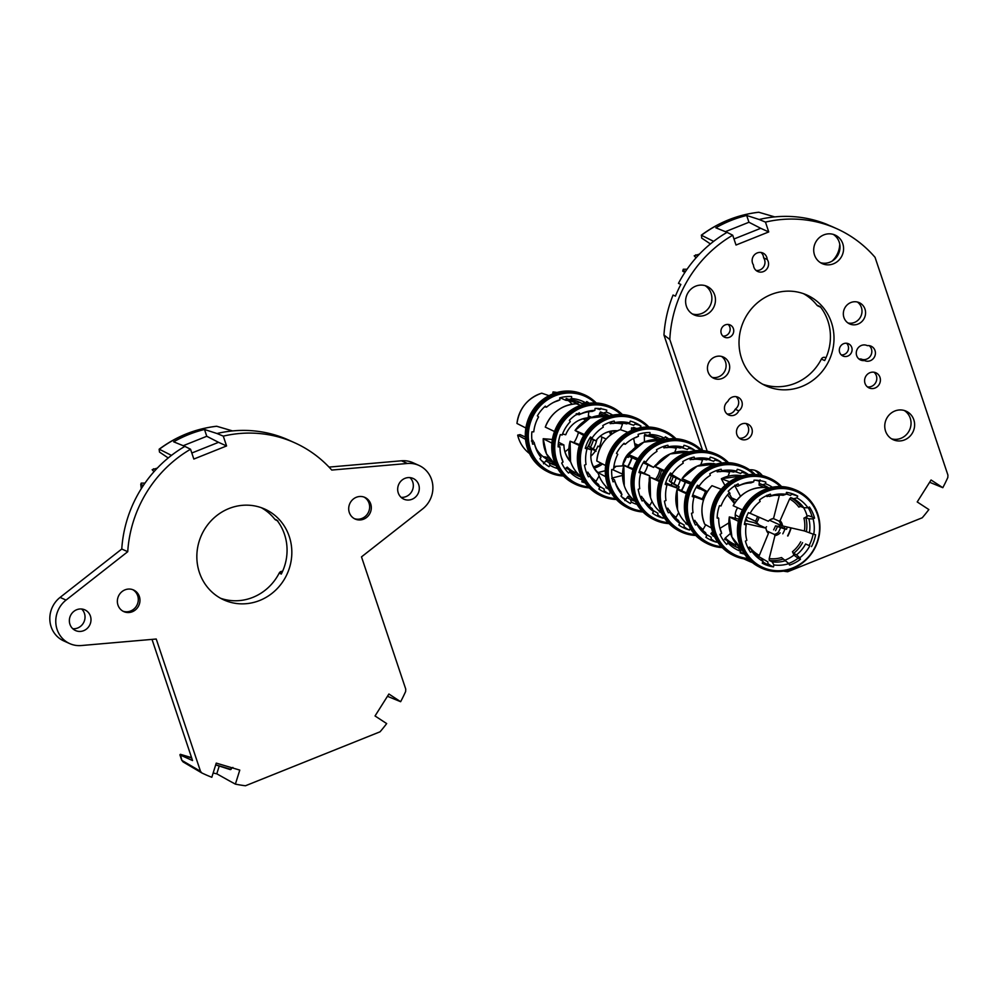 <?xml version="1.0" encoding="UTF-8"?>
<svg xmlns="http://www.w3.org/2000/svg" width="998" height="998" viewBox="0 0 998 998"><rect width="100%" height="100%" fill="white"/><g stroke="black" fill="none" stroke-linecap="round" stroke-linejoin="round"><path stroke-width="1.5" d="M401.071 497.328A11.352 10.704 114.2 0 0 406.036 496.592A11.352 10.704 114.2 0 0 409.941 477.618M404.988 478.341A11.352 10.704 114.2 0 0 397.691 488.646A11.352 10.704 114.2 0 0 403.828 499.162A11.352 10.704 114.2 0 0 411.987 499.287A11.352 10.704 114.2 0 0 419.285 488.97A11.352 10.704 114.2 0 0 413.147 478.466A11.352 10.704 114.2 0 0 404.988 478.341M72.767 628.715A11.352 10.704 114.2 0 0 77.719 627.991A11.352 10.704 114.2 0 0 81.636 609.005M76.671 609.741A11.352 10.704 114.2 0 0 69.373 620.045A11.352 10.704 114.2 0 0 75.524 630.549A11.352 10.704 114.2 0 0 83.682 630.674A11.352 10.704 114.2 0 0 90.98 620.369A11.352 10.704 114.2 0 0 84.842 609.853A11.352 10.704 114.2 0 0 76.671 609.741M132.684 589.643A11.864 11.19 -65.8 0 1 138.248 600.696A11.864 11.19 -65.8 0 1 130.663 610.988A11.864 11.19 -65.8 0 1 122.979 611.2M125 589.855A11.864 11.19 114.2 0 0 117.377 600.634A11.864 11.19 114.2 0 0 123.802 611.612A11.864 11.19 114.2 0 0 132.322 611.737A11.864 11.19 114.2 0 0 139.957 600.971A11.864 11.19 114.2 0 0 133.532 589.98A11.864 11.19 114.2 0 0 125 589.855M282.384 571.792A3.169 2.982 114.2 0 0 280.101 573.501L279.203 573.089A49.813 47.018 -65.8 0 1 252.843 597.378A49.813 47.018 -65.8 0 1 220.508 598.239M228.954 508.543A49.813 47.018 114.2 0 0 196.918 553.79A49.813 47.018 114.2 0 0 223.876 599.923A49.813 47.018 114.2 0 0 259.705 600.472A49.813 47.018 114.2 0 0 291.753 555.225A49.813 47.018 114.2 0 0 264.794 509.092A49.813 47.018 114.2 0 0 228.954 508.543M354.315 518.623A11.864 11.19 114.2 0 0 361.987 518.411A11.864 11.19 114.2 0 0 369.584 508.119A11.864 11.19 114.2 0 0 364.021 497.066M356.336 497.278A11.864 11.19 114.2 0 0 348.714 508.044A11.864 11.19 114.2 0 0 355.126 519.035A11.864 11.19 114.2 0 0 363.659 519.16A11.864 11.19 114.2 0 0 371.293 508.394A11.864 11.19 114.2 0 0 364.869 497.403A11.864 11.19 114.2 0 0 356.336 497.278M191.716 758.043L180.351 754.301L180.027 754.937L192.552 760.551L152.008 639.381M171.456 455.387A122.554 115.668 -65.8 0 1 184.88 446.38L190.543 449.237A122.554 115.668 114.2 0 0 127.732 551.707L66.055 600.085A25.699 24.251 114.2 0 0 69.71 643.598L63.76 640.916A25.699 24.251 -65.8 0 1 60.092 597.403L121.768 549.025A122.554 115.668 -65.8 0 1 171.456 455.387L159.343 449.237A120.895 114.096 -65.8 0 1 216.716 426.271L216.554 426.258C195.645 428.691 176.496 436.338 159.131 449.225L159.493 452.082L168.225 457.957M232.571 430.924A122.554 115.668 -65.8 0 1 288.709 440.081L294.659 442.763A122.554 115.668 114.2 0 0 223.29 436.126L217.003 433.519A122.554 115.668 -65.8 0 1 232.571 430.924L216.716 426.271M329.016 467.101L401.446 460.789A25.699 24.251 -65.8 0 1 412.997 462.735L418.948 465.417A25.699 24.251 114.2 0 0 407.409 463.484L331.748 470.058A122.554 115.668 114.2 0 0 294.659 442.763M154.004 471.692L152.17 469.696L157.31 468.099M143.375 485.452L140.78 484.379L141.205 483.107L144.972 483.119M215.693 764.88L229.977 769.52L232.883 767.437M418.948 465.417A25.699 24.251 114.2 0 1 422.616 508.93L361.501 556.872L405.762 689.169L405.625 691.527A157.796 148.927 114.2 0 1 400.635 701.706L388.896 694.009L375.036 715.965L386.675 723.587A157.796 148.927 114.2 0 1 380.063 731.796L245.471 785.763A157.796 148.927 114.2 0 1 235.391 784.129L239.782 770.094L216.242 763.108L211.813 777.28A157.796 148.927 114.2 0 1 201.783 772.926L200.511 771.329L156.237 639.019L81.262 645.544A25.699 24.251 114.2 0 1 69.71 643.598M191.816 453.017L218.537 442.326L206.773 436.276L204.503 429.489A121.132 114.333 114.2 0 0 173.664 441.827L184.88 446.38M127.732 551.707L121.768 549.025M141.279 488.696L140.78 484.379M140.73 484.579L143.25 485.639M280.101 573.501L281.286 574.062A49.813 47.018 114.2 0 0 276.82 520.095L275.648 519.584A3.169 2.982 114.2 0 0 276.733 520.432L277.918 520.944M190.543 449.237L193.837 459.055L226.571 445.956L223.29 436.126M229.291 769.221L230.538 769.583M217.003 433.519L204.503 429.489M226.571 445.956L218.537 442.326M206.773 436.276L183.22 445.707M191.579 757.657L180.351 754.301L181.836 760.339L183.32 762.048M200.511 771.329L181.836 760.339A3.169 0.736 161.5 0 1 181.723 760.214L183.108 761.936L201.783 772.926M261.289 507.683A49.813 47.018 -65.8 0 1 274.737 519.172A3.169 2.982 114.2 0 0 275.81 520.008L276.708 520.42M219.248 765.94L216.791 773.799L229.291 780.81A147.479 139.196 114.2 0 0 229.577 780.873M235.391 784.129L229.291 780.81M400.635 701.706L387.461 696.292M231.074 769.383L215.693 764.855M213.148 773.013A146.057 137.849 114.2 0 0 216.791 773.799M279.203 573.089A3.169 2.982 -65.8 0 1 282.559 571.392M744.608 523.276L765.99 528.167L753.902 522.553L745.256 520.569M758.717 556.909L768.423 533.443L767.874 532.258A7.909 7.46 -65.8 0 1 766.152 529.252M808.168 507.683A37.637 35.516 114.2 0 1 810.064 511.25A37.637 35.516 114.2 0 1 812.172 517.051L814.555 518.124A37.637 35.516 114.2 0 0 812.459 512.323A37.637 35.516 114.2 0 0 809.428 507.021L807.968 507.795A35.978 33.957 114.2 0 0 796.903 497.89L793.672 498.763L790.74 497.628L789.605 498.925L780.087 520.669L778.852 521.043A7.909 7.46 -65.8 0 1 780.848 525.36L769.47 520.232M794.919 489.631L793.66 489.145A42.59 40.194 114.2 0 0 748.675 500.921A42.59 40.194 114.2 0 0 741.265 548.326A42.59 40.194 114.2 0 0 758.73 566.702L759.94 567.326A42.652 40.257 114.2 0 0 807.207 558.73A42.652 40.257 114.2 0 0 816.065 509.691A42.652 40.257 114.2 0 0 794.919 489.631A42.652 40.257 114.2 0 0 749.872 501.433A42.652 40.257 114.2 0 0 742.45 548.912A42.652 40.257 114.2 0 0 759.94 567.326M812.21 517.026L808.555 515.716L806.771 516.216M766.876 488.01L768.597 488.172M780.087 520.669A8.695 8.209 -65.8 0 1 782.519 525.934L804.4 530.948L813.744 534.354A35.978 33.957 114.2 0 0 813.096 518.898L808.867 518.81L805.86 517.6L803.939 518.149L807.207 516.415A35.778 33.77 114.2 0 0 803.59 507.645M762.921 567.475L762.21 567.151A41.517 39.184 -65.8 0 1 743.435 548.389A41.517 39.184 -65.8 0 1 751.357 501.42A41.517 39.184 -65.8 0 1 796.304 491.453L797.015 491.777A41.517 39.184 -65.8 0 1 815.803 510.539A41.517 39.184 -65.8 0 1 807.881 557.508A41.517 39.184 -65.8 0 1 762.921 567.475A41.517 39.184 -65.8 0 1 744.146 548.713A41.517 39.184 -65.8 0 1 752.068 501.745A41.517 39.184 -65.8 0 1 797.015 491.777M729.326 516.939L731.946 537.036L741.626 549.075A34.231 32.31 -65.8 0 1 731.958 537.049A34.231 32.31 -65.8 0 1 729.338 516.952L738.395 521.28M729.588 516.989L738.919 519.122M763.046 561.363L761.511 558.344A33.857 31.961 -65.8 0 1 751.457 549.399L751.968 551.457A35.978 33.957 114.2 0 0 763.046 561.363L762.247 563.171A37.949 35.816 114.2 0 0 764.393 564.232A37.949 35.816 114.2 0 0 773.475 566.876L773.961 564.955A35.978 33.957 114.2 0 0 788.869 563.62L781.534 557.545A32.061 30.252 -65.8 0 1 769.196 558.568L769.271 560.377L772.103 561.837L773.961 564.955M796.903 497.89L797.701 496.081A37.949 35.816 114.2 0 0 795.556 495.02A37.949 35.816 114.2 0 0 786.474 492.376L785.987 494.297A35.978 33.957 114.2 0 0 771.067 495.632L770.381 494.16A37.637 35.516 114.2 0 0 759.466 499.973L760.152 501.458A35.978 33.957 114.2 0 0 750.134 513.396L748.425 512.648A37.949 35.816 114.2 0 0 744.371 524.486L746.205 524.898A35.978 33.957 114.2 0 0 746.766 540.08A35.978 33.957 114.2 0 0 746.841 540.355L746.729 539.881M744.52 523.701L746.205 524.898M763.208 563.67A37.949 35.816 114.2 0 0 771.092 565.804L773.475 566.876M768.423 533.443A8.695 8.209 -65.8 0 1 765.99 528.167M747.989 547.964L749.698 547.054L748.737 548.039L751.457 549.399M758.904 555.187A32.061 30.252 -65.8 0 1 749.698 547.054M797.701 496.081L791.726 494.11L790.578 495.395L786.075 493.923M795.319 495.008A37.949 35.816 114.2 0 0 794.358 494.509M758.754 556.585L767.849 561.849L767.936 563.67L771.092 565.804M788.719 563.471A37.637 35.516 114.2 0 0 798.088 558.206L800.471 559.279L799.797 557.795A35.978 33.957 114.2 0 0 809.815 545.856L805.598 543.985A33.857 31.961 -65.8 0 1 796.541 554.838L799.797 557.795M809.815 545.856L805.598 543.985M809.141 545.532A37.949 35.816 114.2 0 0 813.108 534.13M746.841 540.355L745.394 541.128A37.637 35.516 114.2 0 0 750.521 552.231L751.968 551.457M811.524 546.605A37.949 35.816 114.2 0 0 815.578 534.766L813.744 534.354M793.56 554.851L798.113 558.244M788.869 563.62L789.555 565.093A37.637 35.516 114.2 0 0 800.471 559.279M813.096 518.898L814.555 518.124M784.802 560.252A35.778 33.77 114.2 0 0 793.996 555.05L792.462 551.719L793.61 553.403L796.541 554.838M771.067 495.632L769.57 496.455L766.763 495.307L766.963 496.555L766.564 495.682M789.605 498.925A32.061 30.252 -65.8 0 1 798.812 507.046L800.733 506.497L803.739 507.708L807.968 507.795M803.939 518.149A32.061 30.252 -65.8 0 1 804.4 530.948M742.487 509.941L733.181 505.736A34.231 32.31 -65.8 0 1 747.627 491.266A34.231 32.31 -65.8 0 1 767.088 487.673C752.442 486.475 741.14 492.488 733.168 505.736M782.519 525.934L780.848 525.36M773.375 518.573L778.852 521.043M769.196 558.568L774.972 535.589L774.286 534.379L766.963 531.073M802.592 542.638A33.695 31.799 -65.8 0 1 793.61 553.403M774.71 495.307A32.061 30.252 -65.8 0 1 779.313 495.532L773.537 518.511A8.695 8.209 -65.8 0 0 768.348 521.268L750.172 513.334M773.537 518.511L772.44 518.923A7.909 7.46 -65.8 0 0 770.531 519.521M785.987 494.297L783.093 495.282A33.857 31.961 -65.8 0 0 769.57 496.455M780.149 532.832A8.695 8.209 -65.8 0 1 774.972 535.589M792.462 551.719A32.061 30.252 114.2 0 0 800.683 541.802M778.54 532.109A7.909 7.46 -65.8 0 1 774.286 534.379M766.551 526.719A7.909 7.46 -65.8 0 1 765.379 527.717M808.867 518.81A33.857 31.961 -65.8 0 1 809.415 532.832M785.626 560.664A33.857 31.961 -65.8 0 1 772.103 561.837M793.672 498.763A33.857 31.961 -65.8 0 1 803.739 507.708M766.963 496.555A32.061 30.252 -65.8 0 1 768.697 496.093M805.86 517.6A33.695 31.799 -65.8 0 1 806.396 531.51M782.694 559.217A33.695 31.799 -65.8 0 1 769.271 560.377M790.74 497.628A33.695 31.799 -65.8 0 1 800.733 506.497M622.527 474.112L612.31 469.509M668.81 438.945A37.637 35.516 114.2 0 0 665.342 436.8L664.331 438.147A35.978 33.957 114.2 0 0 649.985 434.479L649.947 432.521A37.949 35.816 114.2 0 0 638.084 434.38L638.458 436.288A35.978 33.957 114.2 0 0 633.668 438.334A35.978 33.957 114.2 0 0 625.322 444.26L623.388 443.948M667.999 439.045A37.637 35.516 114.2 0 0 667.974 439.02A37.637 35.516 114.2 0 0 665.167 437.024M675.983 438.746A42.652 40.257 114.2 0 0 672.64 435.764A42.652 40.257 114.2 0 0 662.797 430.126L661.524 429.639A42.59 40.194 114.2 0 0 610.988 449.25A42.59 40.194 114.2 0 0 620.407 503.204A42.59 40.194 114.2 0 0 626.594 507.196L627.804 507.82A42.652 40.257 114.2 0 0 642.999 511.986M662.797 430.126A42.652 40.257 114.2 0 0 612.173 449.774A42.652 40.257 114.2 0 0 621.617 503.828A42.652 40.257 114.2 0 0 627.804 507.82M605.624 465.542L596.804 461.001A34.231 32.31 -65.8 0 1 603.952 441.69A34.231 32.31 -65.8 0 1 620.307 429.651L627.867 432.271M642.076 511.026A41.517 39.184 -65.8 0 1 630.798 507.97L630.075 507.645A41.517 39.184 -65.8 0 1 622.29 502.917A41.517 39.184 -65.8 0 1 613.62 449.424A41.517 39.184 -65.8 0 1 664.169 431.947L664.893 432.271A41.517 39.184 -65.8 0 1 672.677 436.999A41.517 39.184 -65.8 0 1 674.648 438.683M630.798 507.97A41.517 39.184 -65.8 0 1 623.014 503.229A41.517 39.184 -65.8 0 1 614.344 449.736A41.517 39.184 -65.8 0 1 664.893 432.271M598.002 472.603C599.948 479.339 603.578 484.841 608.892 489.107L609.491 489.569A34.231 32.31 -65.8 0 1 608.892 489.107A34.231 32.31 -65.8 0 1 598.014 472.615L605.649 476.707M598.264 472.478L605.287 470.719M624.848 500.584L625.322 499.15A35.778 33.77 114.2 0 1 622.066 497.204M622.515 475.422L612.809 477.855A32.061 30.252 -65.8 0 0 613.221 479.177M625.322 444.26L624.074 443.274A37.637 35.516 114.2 0 0 616.502 453.366L617.762 454.352A35.978 33.957 114.2 0 0 613.608 469.434L611.712 469.547A37.949 35.816 114.2 0 0 612.997 481.809L614.843 481.348A35.978 33.957 114.2 0 0 621.954 494.659L620.868 491.864A33.857 31.961 -65.8 0 1 614.456 479.776L614.843 481.348M611.749 478.454L614.456 479.776M621.742 496.854A35.778 33.77 114.2 0 0 625.758 499.349L625.322 499.15M675.958 487.311A37.637 35.516 114.2 0 0 676.794 485.801L679.176 486.874A37.637 35.516 114.2 0 1 678.341 488.384M621.954 494.659L620.956 495.994A37.637 35.516 114.2 0 0 630.349 503.429L631.36 502.094A35.978 33.957 114.2 0 0 637.036 504.402M625.758 499.349L628.016 496.33L627.493 497.877L630.262 499.299L631.36 502.094M671.617 482.995L676.819 485.826M635.364 501.333A33.857 31.961 -65.8 0 1 630.262 499.299M671.005 485.09A35.778 33.77 114.2 0 0 672.053 483.182L669.246 480.961L679.176 486.874M644.459 441.889L644.346 435.789A32.061 30.252 -65.8 0 1 656.222 438.758L657.694 437.635L660.664 438.796L664.331 438.147M653.428 511.226A42.652 40.257 114.2 0 0 654.152 511.063M681.634 490.604A42.652 40.257 114.2 0 0 685.451 482.221M634.204 500.335A33.695 31.799 -65.8 0 1 627.493 497.877M677.929 485.876A35.978 33.957 114.2 0 0 680.362 479.976M685.164 482.109A41.517 39.184 -65.8 0 1 681.36 490.467M635.102 429.09L631.547 427.893A34.231 32.31 -65.8 0 1 636.986 428.516L631.547 427.893M664.394 439.719A35.778 33.77 114.2 0 0 662.772 438.421M628.016 496.33A32.061 30.252 114.2 0 0 631.435 497.752M676.157 478.079A33.857 31.961 -65.8 0 1 673.949 483.543M632.882 438.746A33.857 31.961 -65.8 0 1 636.462 437.261L638.458 436.288M649.985 434.479L647.652 435.515A33.857 31.961 -65.8 0 1 657.894 437.561A33.857 31.961 -65.8 0 1 660.664 438.796M654.401 466.353L656.222 467.176M596.804 461.001L596.804 461.001C598.513 445.707 606.347 435.265 620.282 429.651M613.907 466.465L622.677 465.891A20.559 19.399 114.2 0 1 631.996 450.572M635.364 447.366L633.63 438.396M631.447 428.229L631.485 430.475M634.628 443.561L638.246 445.183M647.652 435.515L644.783 434.38L644.346 435.789M673.151 476.72A33.695 31.799 -65.8 0 1 670.955 482.159M656.422 437.024A33.695 31.799 -65.8 0 1 657.694 437.635M655.586 479.177A19.773 18.663 114.2 0 0 659.865 469.297M647.714 464.843A19.773 18.663 -65.8 0 1 644.047 473.202M669.246 480.961A32.061 30.252 114.2 0 0 671.267 475.784M657.27 479.776A20.559 19.399 114.2 0 0 661.425 470.208M533.306 441.939A31.624 29.853 114.2 0 1 532.895 440.405L531.922 439.956M525.36 437.012L520.02 434.604L517.675 435.153L525.522 439.32M536.625 449.349A31.624 29.853 114.2 0 0 542.201 455.899A31.624 29.853 114.2 0 0 549.162 460.365A31.624 29.853 114.2 0 0 551.407 461.263M589.282 403.242A37.637 35.516 114.2 0 0 586.762 401.57L585.689 402.868A35.978 33.957 114.2 0 0 571.555 398.539L571.605 396.568A37.949 35.816 114.2 0 0 559.691 397.878L559.978 399.811A35.978 33.957 114.2 0 0 553.703 402.319A35.978 33.957 114.2 0 0 546.542 407.172L544.471 406.91M588.433 403.354A37.637 35.516 114.2 0 0 586.5 401.882M596.28 403.005A42.652 40.257 114.2 0 0 594.072 400.909A42.652 40.257 114.2 0 0 582.82 394.11L581.56 393.624A42.59 40.194 114.2 0 0 531.497 412.411A42.59 40.194 114.2 0 0 539.057 466.041A42.59 40.194 114.2 0 0 546.63 471.181L547.84 471.805A42.652 40.257 114.2 0 0 563.408 475.996M582.82 394.11A42.652 40.257 114.2 0 0 532.683 412.935A42.652 40.257 114.2 0 0 540.255 466.652A42.652 40.257 114.2 0 0 547.84 471.805M525.884 428.005L516.964 423.464A34.231 32.31 -65.8 0 1 524.923 404.464A34.231 32.31 -65.8 0 1 541.752 393.187L548.987 395.67M562.51 475.06A41.517 39.184 -65.8 0 1 550.834 471.954L550.11 471.63A41.517 39.184 -65.8 0 1 540.978 465.767A41.517 39.184 -65.8 0 1 534.142 412.611A41.517 39.184 -65.8 0 1 584.204 395.932L584.915 396.256A41.517 39.184 -65.8 0 1 594.059 402.119A41.517 39.184 -65.8 0 1 594.983 402.942M550.834 471.954A41.517 39.184 -65.8 0 1 541.689 466.091A41.517 39.184 -65.8 0 1 534.853 412.935A41.517 39.184 -65.8 0 1 584.915 396.256M517.937 435.028L517.675 435.153C519.309 441.977 522.69 447.64 527.805 452.156A34.231 32.31 -65.8 0 1 517.675 435.153M543.099 456.647A31.624 29.853 114.2 0 0 545.719 456.984L549.274 458.581M543.511 463.796L544.022 462.411A35.778 33.77 114.2 0 1 542.101 461.188M531.41 441.016L534.117 442.326L534.491 443.811A35.978 33.957 114.2 0 0 534.679 444.559A35.978 33.957 114.2 0 0 541.016 457.458L539.993 454.726A33.857 31.961 -65.8 0 1 534.429 443.561M532.895 440.405L532.483 440.48A32.061 30.252 -65.8 0 0 532.795 441.69M546.542 407.172L545.332 406.124A37.637 35.516 114.2 0 0 537.361 415.879L538.558 416.927A35.978 33.957 114.2 0 0 533.768 431.822L531.872 431.86A37.949 35.816 114.2 0 0 532.62 444.185L534.491 443.811M541.764 460.839A35.778 33.77 114.2 0 0 544.459 462.61L544.022 462.411M544.459 462.61L546.854 459.691L546.28 461.188L549.037 462.61L550.06 465.33A35.978 33.957 114.2 0 0 557.633 468.549M552.006 461.912A32.061 30.252 -65.8 0 1 546.854 459.691M541.016 457.458L539.943 458.756A37.637 35.516 114.2 0 0 548.987 466.64L550.06 465.33M590.891 448.389L596.043 451.283M590.716 449.611A35.778 33.77 114.2 0 0 591.327 448.576L588.62 446.218L595.731 450.385M578.703 404.614A31.624 29.853 -65.8 0 0 575.147 402.693A31.624 29.853 -65.8 0 0 565.729 400.285L565.741 399.849A32.061 30.252 -65.8 0 1 577.455 403.367L578.99 402.294L581.959 403.454L585.689 402.868M555.774 392.863L553.042 391.952A34.231 32.31 -65.8 0 1 557.021 392.501L553.042 391.952M584.828 404.053A35.778 33.77 114.2 0 0 583.793 403.167M589.232 416.515A31.624 29.853 -65.8 0 1 589.918 418.05M589.918 416.989A32.061 30.252 -65.8 0 1 590.305 417.875M599.474 446.53A35.978 33.957 114.2 0 0 601.906 437.087M596.891 439.469A33.857 31.961 -65.8 0 1 593.274 448.875M585.863 420.158L583.019 418.873M565.729 400.285L560.128 397.753M568.336 400.61A31.624 29.853 -65.8 0 1 572.079 404.202M593.423 439.869A33.695 31.799 -65.8 0 1 590.292 447.478M516.964 423.464L516.964 423.464C519.334 408.244 527.593 398.152 541.727 393.187M559.978 399.811L557.894 400.797A33.857 31.961 -65.8 0 0 552.917 402.73M552.917 392.289L552.88 393.898M571.555 398.539L569.122 399.562L566.253 398.439L565.741 399.849M587.111 447.99A31.624 29.853 114.2 0 0 591.153 438.833M578.441 432.433A31.624 29.853 -65.8 0 1 573.987 442.588M568.86 448.663A31.624 29.853 -65.8 0 1 564.955 451.782M591.527 439.008A32.061 30.252 -65.8 0 1 588.62 446.218M555.973 465.492A33.857 31.961 -65.8 0 1 550.16 463.222A33.857 31.961 -65.8 0 1 549.037 462.61M569.122 399.562A33.857 31.961 -65.8 0 1 577.929 401.545A33.857 31.961 -65.8 0 1 581.959 403.454M554.639 464.407A33.695 31.799 -65.8 0 1 548.501 462.336M576.457 401.009A33.695 31.799 -65.8 0 1 578.99 402.294M606.148 439.008L600.085 436.276M610.639 434.879A25.1 23.69 114.2 0 0 609.429 431.623M612.685 415.118A35.978 33.957 114.2 0 0 606.273 412.099L606.784 410.178A37.949 35.816 114.2 0 0 595.045 408.419L594.87 410.378A35.978 33.957 114.2 0 0 580.237 414.17L579.339 412.823A37.637 35.516 114.2 0 0 569.371 420.345L570.282 421.68A35.978 33.957 114.2 0 0 562.161 435.041L560.34 434.592A37.949 35.816 114.2 0 0 558.131 446.867L560.015 446.979A35.978 33.957 114.2 0 0 561.113 456.46A35.978 33.957 114.2 0 0 563.022 462.024L561.699 463.022A37.637 35.516 114.2 0 0 564.681 468.361A37.637 35.516 114.2 0 0 568.498 473.052L569.833 472.054A35.978 33.957 114.2 0 0 582.358 479.926L581.846 481.834A37.949 35.816 114.2 0 0 584.99 482.733M622.39 414.569A42.652 40.257 114.2 0 0 609.267 406.024L607.994 405.525A42.59 40.194 114.2 0 0 560.864 419.933A42.59 40.194 114.2 0 0 558.83 470.407A42.59 40.194 114.2 0 0 573.064 483.082L574.274 483.706A42.652 40.257 114.2 0 0 589.369 487.872M609.267 406.024A42.652 40.257 114.2 0 0 562.061 420.445A42.652 40.257 114.2 0 0 560.015 471.019A42.652 40.257 114.2 0 0 574.274 483.706M599.761 487.149A42.652 40.257 114.2 0 0 600.596 486.962M627.892 466.852A42.652 40.257 114.2 0 0 632.033 457.783M629.276 423.826A42.652 40.257 114.2 0 0 628.915 423.152M588.421 486.912A41.517 39.184 -65.8 0 1 577.268 483.855L576.545 483.543A41.517 39.184 -65.8 0 1 560.913 470.332A41.517 39.184 -65.8 0 1 563.533 420.308A41.517 39.184 -65.8 0 1 610.639 407.833L611.362 408.157A41.517 39.184 -65.8 0 1 621.03 414.494M631.746 457.658A41.517 39.184 -65.8 0 1 627.592 466.74M577.268 483.855A41.517 39.184 -65.8 0 1 561.625 470.657A41.517 39.184 -65.8 0 1 564.257 420.632A41.517 39.184 -65.8 0 1 611.362 408.157M558.493 442.214L563.907 444.946A25.898 24.439 114.2 0 0 564.693 450.959A25.898 24.439 114.2 0 0 568.199 458.806A25.898 24.439 114.2 0 0 570.656 461.862M564.619 450.634A25.1 23.69 114.2 0 0 567.937 457.945A25.1 23.69 114.2 0 0 570.357 460.939M600.908 408.257L599.985 409.617L596.317 408.407M590.816 417.675A25.1 23.69 114.2 0 0 588.371 415.979M588.383 415.854L591.677 417.339M606.273 412.099L603.341 413.072L600.434 411.937L598.937 415.555M622.902 464.394A35.978 33.957 114.2 0 0 626.47 456.972L628.278 457.421A37.949 35.816 114.2 0 0 628.665 456.261M628.278 457.421L626.145 456.46M611.911 433.943A25.898 24.439 114.2 0 0 610.851 431.348M581.934 481.498A37.949 35.816 114.2 0 0 584.504 482.034M599.536 413.309A32.061 30.252 -65.8 0 1 604.002 415.33M603.341 413.072A33.857 31.961 -65.8 0 1 604.364 413.446A33.857 31.961 -65.8 0 1 609.279 415.892M563.022 462.024L562.336 459.679A33.857 31.961 114.2 0 1 560.901 455.599M580.237 414.17L579.027 414.794L576.245 413.646L576.482 414.482M613.82 467.089L614.706 467.526M564.993 468.811L567.251 467.114L566.415 468.324L569.147 469.709L569.833 472.054M602.443 412.723A33.695 31.799 -65.8 0 1 607.794 415.704M543.186 438.746L546.467 453.803L555.961 465.455A34.231 32.31 -65.8 0 1 543.199 438.758L551.919 443.1M558.194 445.333L560.015 446.979M554.526 431.51L545.295 427.119A34.231 32.31 -65.8 0 1 576.233 403.791L580.699 405.275M579.027 414.794A33.857 31.961 -65.8 0 1 592.288 411.413L594.87 410.378M615.891 466.34A33.857 31.961 -65.8 0 1 615.267 467.052M582.358 479.926L580.524 476.807A33.857 31.961 -65.8 0 1 576.595 475.123A33.857 31.961 -65.8 0 1 569.147 469.709M563.907 444.946L558.244 444.634M552.393 439.469L543.461 438.721M562.548 433.98L565.741 434.766A25.898 24.439 114.2 0 1 578.391 420.557A25.898 24.439 114.2 0 1 588.196 417.825L588.77 411.725M578.104 420.707A25.1 23.69 114.2 0 1 587.236 418.212L588.196 417.825M600.472 447.304L597.852 446.131L600.709 446.83M580.524 476.807L577.705 475.36L577.667 473.501M577.705 475.36A33.695 31.799 -65.8 0 1 575.21 474.362M597.852 446.131A25.1 23.69 -65.8 0 1 590.841 456.223M593.548 466.864A25.1 23.69 114.2 0 0 600.946 463.134M577.73 414.257A32.061 30.252 114.2 0 0 576.669 414.756M567.251 467.114A32.061 30.252 114.2 0 0 577.655 473.551M594.297 468.112A25.898 24.439 114.2 0 0 602.543 463.958M904.275 410.502A15.669 14.783 -65.8 0 1 910.937 425.098A15.669 14.783 -65.8 0 1 900.945 438.297A15.669 14.783 -65.8 0 1 891.526 438.808M894.857 411.001A15.669 14.783 114.2 0 0 884.777 425.235A15.669 14.783 114.2 0 0 893.26 439.744A15.669 14.783 114.2 0 0 904.525 439.906A15.669 14.783 114.2 0 0 914.605 425.684A15.669 14.783 114.2 0 0 906.122 411.176A15.669 14.783 114.2 0 0 894.857 411.001M857.382 302.032A11.664 11.003 -65.8 0 1 861.885 312.885A11.664 11.003 -65.8 0 1 854.475 322.441A11.664 11.003 -65.8 0 1 847.951 322.953M850.857 302.531A11.664 11.003 114.2 0 0 843.347 313.123A11.664 11.003 114.2 0 0 849.66 323.926A11.664 11.003 114.2 0 0 858.055 324.051A11.664 11.003 114.2 0 0 865.553 313.459A11.664 11.003 114.2 0 0 859.241 302.656A11.664 11.003 114.2 0 0 850.857 302.531M721.492 356.411A11.664 11.003 -65.8 0 1 725.995 367.264A11.664 11.003 -65.8 0 1 718.597 376.832A11.664 11.003 -65.8 0 1 712.061 377.331M714.967 356.922A11.664 11.003 114.2 0 0 707.47 367.514A11.664 11.003 114.2 0 0 713.782 378.317A11.664 11.003 114.2 0 0 722.165 378.442A11.664 11.003 114.2 0 0 729.663 367.85A11.664 11.003 114.2 0 0 723.35 357.047A11.664 11.003 114.2 0 0 714.967 356.922M866.85 345.433L867.299 345.645A7.934 7.485 114.2 0 0 856.272 352.656A7.934 7.485 114.2 0 0 864.505 360.552A7.909 7.46 114.2 0 0 874.697 356.473A7.909 7.46 114.2 0 0 867.299 345.645M736.062 396.655A7.934 7.485 -65.8 0 1 735.214 409.255L738.782 410.864A7.934 7.485 114.2 0 0 732.258 397.117A7.934 7.485 114.2 0 0 727.841 401.446A7.909 7.46 114.2 0 0 728.74 415.018A7.909 7.46 114.2 0 0 738.782 410.864M767.188 259.455A7.909 7.46 114.2 0 0 757.22 252.943A7.909 7.46 114.2 0 0 753.453 264.957A7.934 7.485 114.2 0 0 766.788 269.061A7.934 7.485 114.2 0 0 767.188 259.455L763.607 257.846A7.934 7.485 -65.8 0 1 756.072 270.433M761.012 252.482A7.909 7.46 -65.8 0 1 763.607 257.846M803.465 293.662A49.813 47.018 -65.8 0 1 816.913 305.151L820.206 306.636A49.813 47.018 -65.8 0 1 824.66 360.552L821.379 359.068A49.813 47.018 -65.8 0 1 795.032 383.357A49.813 47.018 -65.8 0 1 762.684 384.218M771.13 294.522A49.813 47.018 114.2 0 0 739.094 339.769A49.813 47.018 114.2 0 0 766.052 385.902A49.813 47.018 114.2 0 0 801.893 386.451A49.813 47.018 114.2 0 0 833.929 341.204A49.813 47.018 114.2 0 0 806.97 295.071A49.813 47.018 114.2 0 0 771.13 294.522M745.88 423.501A8.308 7.834 -65.8 0 1 739.281 438.159M741.813 423.975A8.308 7.834 114.2 0 0 740.965 439.207A8.308 7.834 114.2 0 0 752.28 431.76A8.308 7.834 114.2 0 0 741.813 423.975M873.999 372.229A8.308 7.834 -65.8 0 1 867.399 386.887M869.932 372.703A8.308 7.834 114.2 0 0 869.083 387.935A8.308 7.834 114.2 0 0 880.398 380.488A8.308 7.834 114.2 0 0 869.932 372.703M846.529 343.25A6.724 6.337 -65.8 0 1 841.289 354.914M843.622 343.686A6.724 6.337 114.2 0 0 842.936 356.012A6.724 6.337 114.2 0 0 852.092 349.986A6.724 6.337 114.2 0 0 843.622 343.686M728.166 324.45A6.724 6.337 -65.8 0 1 722.914 336.114M725.247 324.886A6.724 6.337 114.2 0 0 724.56 337.212A6.724 6.337 114.2 0 0 733.73 331.186A6.724 6.337 114.2 0 0 725.247 324.886M833.243 234.38A15.669 14.783 -65.8 0 1 839.892 248.989A15.669 14.783 -65.8 0 1 829.912 262.187A15.669 14.783 -65.8 0 1 820.481 262.686M823.812 234.892A15.669 14.783 114.2 0 0 813.732 249.113A15.669 14.783 114.2 0 0 822.215 263.622A15.669 14.783 114.2 0 0 833.48 263.796A15.669 14.783 114.2 0 0 843.56 249.562A15.669 14.783 114.2 0 0 835.077 235.054A15.669 14.783 114.2 0 0 823.812 234.892M705.124 285.653A15.669 14.783 -65.8 0 1 711.774 300.261A15.669 14.783 -65.8 0 1 701.794 313.459A15.669 14.783 -65.8 0 1 692.375 313.958M695.693 286.164A15.669 14.783 114.2 0 0 685.626 300.386A15.669 14.783 114.2 0 0 694.097 314.894A15.669 14.783 114.2 0 0 705.374 315.069A15.669 14.783 114.2 0 0 715.441 300.835A15.669 14.783 114.2 0 0 706.971 286.326A15.669 14.783 114.2 0 0 695.693 286.164M743.435 471.767A15.669 14.783 114.2 0 0 742.412 472.403M707.195 451.221L669.808 339.495L663.957 335.004A122.554 115.668 -65.8 0 1 673.064 295.059L675.446 296.132A122.554 115.668 -65.8 0 1 680.848 284.43L678.465 283.357A122.554 115.668 -65.8 0 1 713.632 241.366A122.554 115.668 -65.8 0 1 727.055 232.359L732.719 235.216L736.013 245.034L768.747 231.935L765.466 222.105A122.554 115.668 -65.8 0 1 836.835 228.742A122.554 115.668 -65.8 0 1 875.059 257.347L947.938 475.148L947.813 477.506A157.796 148.927 114.2 0 1 942.811 487.685L931.072 479.988L917.212 501.944L928.851 509.566A157.796 148.927 114.2 0 1 922.239 517.775L787.647 571.742A157.796 148.927 114.2 0 1 783.33 571.13M832.656 260.752A9.768 9.219 -65.8 0 1 832.582 260.64A22.892 21.607 -65.8 0 0 839.717 244.872A9.768 9.219 -65.8 0 1 839.867 244.859M765.466 222.105L759.179 219.498A122.554 115.668 -65.8 0 1 774.747 216.903A122.554 115.668 -65.8 0 1 826.394 224.151L828.777 225.224A122.554 115.668 -65.8 0 1 833.268 227.132L836.835 228.742M762.272 475.584A15.669 14.783 114.2 0 0 756.646 470.994A15.669 14.783 114.2 0 0 749.598 469.821M752.455 562.647A157.796 148.927 114.2 0 1 743.972 558.905L743.872 558.843M669.808 339.495A122.554 115.668 -65.8 0 1 732.719 235.216M741.165 552.767L740.192 549.861M710.177 460.14L709.665 458.631M864.505 360.552L860.925 358.943A7.934 7.485 -65.8 0 1 858.891 358.943M869.233 345.657A7.909 7.46 -65.8 0 1 861.212 359.08M735.214 409.255A7.909 7.46 -65.8 0 1 727.068 413.958M754.8 470.32A15.669 14.783 -65.8 0 1 759.353 474.973M663.957 335.004L702.629 450.597M769.084 565.454L762.796 561.924M942.811 487.685L929.637 482.271M733.992 238.996L760.713 228.305L768.747 231.935M820.63 307.184L817.986 305.987A3.169 2.982 -65.8 0 1 816.913 305.151M821.379 359.068A3.169 2.982 -65.8 0 1 825.321 357.558L825.957 357.845M713.632 241.366L701.307 235.204C718.685 222.317 737.821 214.67 758.73 212.237L774.747 216.903M759.179 219.498L746.679 215.468A121.132 114.333 114.2 0 0 715.84 227.806L727.055 232.359M760.713 228.305L748.949 222.255L746.679 215.468M684.89 272.442L682.707 271.144L683.281 269.235L687.048 269.248M758.892 212.25A120.895 114.096 -65.8 0 0 701.519 235.216L701.669 238.06L710.401 243.936M696.055 257.808L694.221 255.812L699.473 254.091M685.551 271.431L682.906 270.333M748.949 222.255L725.396 231.686M682.857 270.545L685.439 271.618M772.415 487.249A35.978 33.957 114.2 0 0 765.516 483.756L765.828 482.109A37.637 35.516 114.2 0 0 760.014 480.624A37.637 35.516 114.2 0 0 754.001 480.2L753.69 481.847A35.978 33.957 114.2 0 0 739.056 485.577L737.647 486.3L734.865 485.153M781.634 486.6A42.652 40.257 114.2 0 0 767.961 477.493L766.689 476.994A42.59 40.194 114.2 0 0 758.979 474.911A42.59 40.194 114.2 0 0 712.846 504.027A42.59 40.194 114.2 0 0 731.759 554.551L732.969 555.175A42.652 40.257 114.2 0 0 744.346 558.93A42.652 40.257 114.2 0 0 748.849 559.379M760.064 479.888L759.328 481.186A35.778 33.77 114.2 0 0 756.21 480.238M767.961 477.493A42.652 40.257 114.2 0 0 760.239 475.397A42.652 40.257 114.2 0 0 714.032 504.564A42.652 40.257 114.2 0 0 732.969 555.175M711.524 528.042L704.663 524.162A34.231 32.31 -65.8 0 1 702.53 503.99A34.231 32.31 -65.8 0 1 711.986 485.689L721.255 489.307M747.989 558.468A41.517 39.184 -65.8 0 1 745.269 558.131A41.517 39.184 -65.8 0 1 735.963 555.337L735.239 555.013A41.517 39.184 -65.8 0 1 714.73 505.886A41.517 39.184 -65.8 0 1 760.027 476.52A41.517 39.184 -65.8 0 1 769.333 479.314L770.057 479.626A41.517 39.184 -65.8 0 1 780.361 486.562M735.963 555.337A41.517 39.184 -65.8 0 1 715.441 506.211A41.517 39.184 -65.8 0 1 760.738 476.832A41.517 39.184 -65.8 0 1 770.057 479.626M710.938 533.631L714.655 536.936A34.231 32.31 -65.8 0 1 710.938 533.643L713.932 535.365M711.125 533.331L712.634 531.996M725.321 537.959L724.573 539.244L727.317 540.642L728.116 543.099A35.978 33.957 114.2 0 0 740.491 551.208L738.52 548.027L735.688 546.567L735.514 544.721A32.061 30.252 -65.8 0 1 725.321 537.959L730.511 533.381M739.056 485.577L738.146 483.893A37.949 35.816 114.2 0 0 728.216 491.228L729.401 492.7A35.978 33.957 114.2 0 0 721.067 505.936L719.483 505.674A37.637 35.516 114.2 0 0 717.138 518.062L718.71 518.324A35.978 33.957 114.2 0 0 719.808 527.93A35.978 33.957 114.2 0 0 721.666 533.381L720.007 534.392A37.949 35.816 114.2 0 0 726.644 544.397L728.116 543.099M739.593 549.748A35.778 33.77 114.2 0 0 742.163 550.148M740.242 552.53A37.637 35.516 114.2 0 0 744.021 553.329M782.794 533.805A35.978 33.957 114.2 0 0 784.952 529.027L786.524 529.289L784.141 528.216A37.637 35.516 114.2 0 0 784.74 526.445M740.491 551.208L740.179 552.855A37.637 35.516 114.2 0 0 744.508 554.052M786.524 529.289A37.637 35.516 114.2 0 0 787.272 527.019M784.179 528.216L778.602 526.233M765.516 483.756L762.734 484.791L759.84 483.668L759.054 485.09L759.328 481.186M784.952 529.027L775.496 525.859L779.039 526.433A35.778 33.77 114.2 0 0 779.6 524.798M717.175 517.026L718.71 518.324M737.647 486.3A33.857 31.961 -65.8 0 1 750.908 482.882L753.69 481.847M787.871 536.026A42.652 40.257 114.2 0 0 791.14 527.905M787.459 494.372A42.652 40.257 114.2 0 0 786.399 492.638M729.575 481.784L721.379 478.741A34.231 32.31 -65.8 0 1 742.15 475.871L721.379 478.741M759.765 481.385A35.778 33.77 114.2 0 0 755.723 480.213M736.349 485.764A32.061 30.252 -65.8 0 0 735.139 486.338L740.504 496.293M759.054 485.09A32.061 30.252 -65.8 0 1 763.707 487.398M721.666 533.381L721.067 531.21A33.857 31.961 -65.8 0 1 719.595 527.081M721.454 479.028L724.947 485.49M729.039 493.087L731.621 497.865L736.823 500.21M758.979 524.836L755.449 521.143L746.417 517.076M745.83 518.698L747.801 521.156M790.84 527.842A41.517 39.184 -65.8 0 1 787.597 535.901M704.663 524.162L704.663 524.162C699.398 510.078 701.831 497.266 711.961 485.689M728.852 522.89L719.982 528.329M727.48 494.846L734.441 503.541M759.041 517.201A12.65 11.939 -65.8 0 1 756.821 522.154M775.496 525.859A32.061 30.252 -65.8 0 1 773.637 529.813M755.449 521.143A11.864 11.19 114.2 0 0 757.445 516.502M762.734 484.791A33.857 31.961 -65.8 0 1 763.058 484.916A33.857 31.961 -65.8 0 1 769.034 488.047M780.561 527.643A33.857 31.961 -65.8 0 1 778.565 531.959M738.52 548.027A33.857 31.961 -65.8 0 1 735.289 546.592A33.857 31.961 -65.8 0 1 727.317 540.642M735.551 518.349A12.65 11.939 -65.8 0 1 737.672 507.77M760.439 483.905A33.695 31.799 -65.8 0 1 767.25 487.723M777.542 526.32A33.695 31.799 -65.8 0 1 775.533 530.637M735.688 546.567A33.695 31.799 -65.8 0 1 733.904 545.831M703.652 499.511L692.749 494.958M755.199 474.487A42.652 40.257 114.2 0 0 741.888 465.754L740.616 465.255A42.59 40.194 114.2 0 0 697.228 475.335A42.59 40.194 114.2 0 0 686.562 520.232A42.59 40.194 114.2 0 0 705.686 542.812L706.896 543.436A42.652 40.257 114.2 0 0 722.253 547.615M741.888 465.754A42.652 40.257 114.2 0 0 698.425 475.846A42.652 40.257 114.2 0 0 687.734 520.819A42.652 40.257 114.2 0 0 706.896 543.436M730.049 493.237L728.752 493.536A12.575 11.864 -65.8 0 1 730.287 495.382M731.322 497.303A12.575 11.864 -65.8 0 1 731.671 498.227A12.575 11.864 -65.8 0 1 732.233 500.784M721.342 546.667A41.517 39.184 -65.8 0 1 709.89 543.586L709.179 543.274A41.517 39.184 -65.8 0 1 688.77 520.407A41.517 39.184 -65.8 0 1 699.897 475.921A41.517 39.184 -65.8 0 1 743.26 467.563L743.984 467.887A41.517 39.184 -65.8 0 1 753.877 474.424M709.89 543.586A41.517 39.184 -65.8 0 1 689.481 520.731A41.517 39.184 -65.8 0 1 700.608 476.246A41.517 39.184 -65.8 0 1 743.984 467.887M688.583 525.185A34.231 32.31 -65.8 0 1 677.58 509.778A34.231 32.31 -65.8 0 1 677.106 489.419L686.325 493.673M677.343 489.494L686.612 492.775M705.761 524.773L703.066 529.514A32.061 30.252 -65.8 0 1 697.752 524.549M706.846 535.514L705.511 532.595A33.857 31.961 -65.8 0 1 696.504 522.515L696.941 524.362A35.978 33.957 114.2 0 0 706.846 535.514L705.873 537.236A37.949 35.816 114.2 0 0 711.349 540.342A37.949 35.816 114.2 0 0 716.589 542.201L716.988 541.091M692.4 496.056L703.503 499.998M747.727 474.736L748.001 474.25A37.949 35.816 114.2 0 0 742.524 471.131A37.949 35.816 114.2 0 0 737.285 469.272L736.599 471.143A35.978 33.957 114.2 0 0 721.704 470.782L721.192 469.222A37.637 35.516 114.2 0 0 709.778 473.788L710.302 475.347A35.978 33.957 114.2 0 0 699.124 486.138L697.515 485.19A37.949 35.816 114.2 0 0 692.263 496.555L694.022 497.179A35.978 33.957 114.2 0 0 693.036 512.685L691.514 513.296A37.637 35.516 114.2 0 0 695.419 524.973L696.941 524.362M692.35 496.243L694.022 497.179M710.164 539.781A37.949 35.816 114.2 0 0 714.206 541.128L716.589 542.201M693.535 520.856L694.82 520.345L693.785 521.168L696.504 522.515M696.03 522.278A32.061 30.252 -65.8 0 1 694.82 520.345M748.001 474.25L741.976 472.254L740.666 473.464L735.039 471.605M745.618 473.177A37.949 35.816 114.2 0 0 741.314 470.619M706.359 534.429L711.175 537.248L711.112 539.007L714.206 541.128M721.704 470.782L719.995 471.692L717.188 470.557L717.225 471.879L716.751 470.482M733.368 498.651A13.361 12.612 -65.8 0 1 733.954 502.93M691.377 482.708L682.083 478.653L690.753 483.718M699.124 486.138L697.278 485.539M735.239 514.743L739.481 517.201M713.47 535.988A33.695 31.799 -65.8 0 1 712.809 535.826L714.081 536.487M682.071 478.641L697.178 466.128L716.09 464.132A34.231 32.31 -65.8 0 0 697.901 465.841A34.231 32.31 -65.8 0 0 682.083 478.653L682.295 478.791M696.379 486.987L706.971 492.226M707.308 491.665L697.153 485.739M721.679 471.418A32.061 30.252 -65.8 0 1 729.538 472.254L728.091 476.233M736.599 471.143L733.505 472.066A33.857 31.961 -65.8 0 0 719.995 471.692M717.225 471.879A32.061 30.252 -65.8 0 1 719.633 471.543M682.844 531.41L682.121 531.086A41.517 39.184 -65.8 0 1 661.724 508.219A41.517 39.184 -65.8 0 1 672.839 463.733A41.517 39.184 -65.8 0 1 716.215 455.387L716.926 455.712A41.517 39.184 114.2 0 0 673.563 464.058A41.517 39.184 114.2 0 0 662.435 508.543A41.517 39.184 114.2 0 0 682.844 531.41A41.517 39.184 114.2 0 0 694.92 534.541M727.28 462.673A41.517 39.184 114.2 0 0 716.926 455.712M679.85 531.26L678.64 530.637A42.59 40.194 -65.8 0 1 659.516 508.044A42.59 40.194 -65.8 0 1 670.169 463.159A42.59 40.194 -65.8 0 1 713.57 453.08L714.83 453.566A42.652 40.257 114.2 0 0 671.367 463.671A42.652 40.257 114.2 0 0 660.688 508.631A42.652 40.257 114.2 0 0 679.85 531.26A42.652 40.257 114.2 0 0 695.781 535.464M728.54 462.71A42.652 40.257 114.2 0 0 714.83 453.566M665.354 483.88L678.615 488.583L665.703 482.77M679.8 523.326L678.465 520.407A33.857 31.961 -65.8 0 1 669.446 510.327L669.883 512.186A35.978 33.957 114.2 0 0 679.8 523.326L678.815 525.048A37.949 35.816 114.2 0 0 684.304 528.167A37.949 35.816 114.2 0 0 689.531 530.025L690.204 528.192M669.883 512.186L668.361 512.785A37.637 35.516 114.2 0 1 664.456 501.121L665.978 500.509A35.978 33.957 114.2 0 1 666.976 485.003L665.292 484.055M720.307 463.197L720.955 462.062A37.949 35.816 114.2 0 0 715.466 458.955A37.949 35.816 114.2 0 0 710.239 457.096L709.553 458.955A35.978 33.957 114.2 0 0 694.658 458.593L694.134 457.047A37.637 35.516 114.2 0 0 682.719 461.612L683.243 463.159A35.978 33.957 114.2 0 0 672.078 473.95L670.456 473.015A37.949 35.816 114.2 0 0 665.204 484.379L666.976 485.003M683.119 527.605A37.949 35.816 114.2 0 0 687.148 528.952L689.531 530.025M670.232 473.364L672.078 473.95M694.658 458.593L692.949 459.517A33.857 31.961 -65.8 0 1 706.447 459.878L709.553 458.955M720.955 462.062L718.572 460.989A37.949 35.816 114.2 0 0 714.269 458.444M688.246 524.936L685.751 523.651A33.695 31.799 -65.8 0 0 687.036 523.938M666.477 508.681L667.762 508.169L666.739 508.98L669.446 510.327M692.949 459.517L690.129 458.381L690.167 459.704L689.693 458.294M714.867 463.908L713.607 463.421A33.695 31.799 -65.8 0 1 714.119 463.796M718.572 460.989L714.917 460.078L713.62 461.276L707.994 459.417M679.301 522.253L684.129 525.06L684.067 526.832L687.148 528.952M667.762 508.169A32.061 30.252 114.2 0 0 668.984 510.103M670.693 512.373A32.061 30.252 114.2 0 0 676.02 517.338L678.677 512.635M700.746 464.843L702.492 460.078A32.061 30.252 114.2 0 0 694.62 459.23M692.575 459.367A32.061 30.252 114.2 0 0 690.167 459.704M661.537 513.009A34.231 32.31 -65.8 0 1 650.534 497.603A34.231 32.31 -65.8 0 1 650.06 477.231L659.279 481.485M664.331 470.52L655.037 466.465A34.231 32.31 -65.8 0 1 670.843 453.653A34.231 32.31 -65.8 0 1 689.032 451.944L670.132 453.94L655.012 466.465M699.76 488.97L696.167 487.348M650.06 477.231L650.521 497.578C652.779 504.202 656.672 509.491 662.185 513.483M659.566 480.599L650.297 477.306M655.249 466.602L663.707 471.53M669.321 474.811L682.283 480.662L670.095 473.563M678.428 489.868A16.604 15.669 -65.8 0 1 678.615 488.583M682.283 480.662A16.604 15.669 -65.8 0 1 683.393 479.427M656.597 519.584L655.873 519.259A41.517 39.184 -65.8 0 1 635.476 496.405A41.517 39.184 -65.8 0 1 646.604 451.919A41.517 39.184 -65.8 0 1 689.967 443.561L690.691 443.885A41.517 39.184 114.2 0 0 647.315 452.244A41.517 39.184 114.2 0 0 636.188 496.73A41.517 39.184 114.2 0 0 656.597 519.584A41.517 39.184 114.2 0 0 668.149 522.678M700.658 450.497A41.517 39.184 114.2 0 0 690.691 443.885M653.603 519.434L652.393 518.81A42.59 40.194 -65.8 0 1 633.268 496.231A42.59 40.194 -65.8 0 1 643.922 451.333A42.59 40.194 -65.8 0 1 687.323 441.253L688.595 441.74A42.652 40.257 114.2 0 0 645.12 451.844A42.652 40.257 114.2 0 0 634.441 496.817A42.652 40.257 114.2 0 0 653.603 519.434A42.652 40.257 114.2 0 0 669.059 523.626M701.968 450.547A42.652 40.257 114.2 0 0 688.595 441.74M639.107 472.054L649.648 475.796L639.394 471.118M653.553 511.5L652.218 508.593A33.857 31.961 -65.8 0 1 643.199 498.513L643.635 500.36A35.978 33.957 114.2 0 0 653.553 511.5L652.567 513.234A37.949 35.816 114.2 0 0 658.056 516.34A37.949 35.816 114.2 0 0 663.296 518.199L663.745 516.964M643.635 500.36L642.126 500.971A37.637 35.516 114.2 0 1 638.209 489.294L639.73 488.683A35.978 33.957 114.2 0 1 640.728 473.177L639.057 472.241M694.359 450.846L694.708 450.248A37.949 35.816 114.2 0 0 689.219 447.129A37.949 35.816 114.2 0 0 683.992 445.27L683.306 447.141A35.978 33.957 114.2 0 0 668.41 446.78L667.887 445.22A37.637 35.516 114.2 0 0 656.484 449.786L656.996 451.346A35.978 33.957 114.2 0 0 645.831 462.136L644.209 461.188A37.949 35.816 114.2 0 0 638.957 472.553L640.728 473.177M702.155 498.838A37.949 35.816 114.2 0 0 705.424 491.527M656.871 515.779A37.949 35.816 114.2 0 0 660.913 517.126L663.296 518.199M643.984 461.538L645.831 462.136M668.41 446.78L666.701 447.69A33.857 31.961 -65.8 0 1 680.199 448.052L683.306 447.141M694.708 450.248L692.325 449.175A37.949 35.816 114.2 0 0 688.021 446.617M661 512.598L659.516 511.824A33.695 31.799 -65.8 0 0 660.277 512.011M640.229 496.854L641.514 496.343L640.491 497.166L643.199 498.513M666.701 447.69L663.882 446.555L663.92 447.877L663.458 446.468M692.325 449.175L688.682 448.252L687.373 449.462L681.746 447.603M653.054 510.427L657.882 513.246L657.819 515.005L660.913 517.126M641.514 496.343A32.061 30.252 114.2 0 0 642.737 498.276M644.446 500.547A32.061 30.252 114.2 0 0 649.773 505.512L652.081 501.445M674.748 452.368L676.245 448.252A32.061 30.252 114.2 0 0 668.386 447.416M666.327 447.541A32.061 30.252 114.2 0 0 663.92 447.877M690.541 484.067L684.591 481.872A18.825 17.764 114.2 0 0 684.84 480.275M686.424 481.198A19.623 18.513 -65.8 0 1 686.187 482.521M635.289 501.183A34.231 32.31 -65.8 0 1 624.286 485.776A34.231 32.31 -65.8 0 1 623.812 465.417L633.031 469.671M638.084 458.706L628.79 454.651A34.231 32.31 -65.8 0 1 644.596 441.84A34.231 32.31 -65.8 0 1 662.784 440.13L643.885 442.126L628.79 454.651M684.591 481.872L672.615 476.47A18.825 17.764 -65.8 0 0 672.627 476.395M678.528 489.157L683.642 491.727M633.318 468.773L624.049 465.492M629.002 454.789L637.46 459.716M643.186 462.81L653.54 467.388L643.86 461.737M649.648 475.796A19.623 18.513 114.2 0 0 649.236 480.911M656.846 464.008A19.623 18.513 114.2 0 0 653.54 467.388M602.879 495.395L602.168 495.07A41.517 39.184 -65.8 0 1 581.759 472.216A41.517 39.184 -65.8 0 1 592.887 427.73A41.517 39.184 -65.8 0 1 636.262 419.372L636.974 419.696A41.517 39.184 114.2 0 0 593.598 428.055A41.517 39.184 114.2 0 0 582.483 472.541A41.517 39.184 114.2 0 0 602.879 495.395A41.517 39.184 114.2 0 0 615.516 498.576M647.727 427.044A41.517 39.184 114.2 0 0 636.974 419.696M599.885 495.245L598.675 494.621A42.59 40.194 -65.8 0 1 579.551 472.042A42.59 40.194 -65.8 0 1 590.217 427.144A42.59 40.194 -65.8 0 1 633.605 417.064L634.878 417.563A42.652 40.257 114.2 0 0 591.415 427.655A42.652 40.257 114.2 0 0 580.736 472.628A42.652 40.257 114.2 0 0 599.885 495.245A42.652 40.257 114.2 0 0 616.327 499.474M648.937 427.069A42.652 40.257 114.2 0 0 634.878 417.563M585.402 447.865L591.552 450.048L585.577 447.291M579.601 444.609L570.108 441.228L579.327 445.482M591.515 461.775A23.715 22.393 114.2 0 0 591.926 463.134A23.715 22.393 114.2 0 0 598.027 472.565A23.715 22.393 -65.8 0 1 598.027 472.553M636.45 446.493A24.513 23.129 114.2 0 0 636.325 446.118A24.513 23.129 114.2 0 0 635.464 443.935M623.912 498.95A42.652 40.257 114.2 0 0 624.686 498.813M599.835 487.311L598.513 484.404A33.857 31.961 -65.8 0 1 589.494 474.324L589.93 476.171A35.978 33.957 114.2 0 0 599.835 487.311L598.862 489.045A37.949 35.816 114.2 0 0 604.339 492.151A37.949 35.816 114.2 0 0 609.578 494.01L610.265 492.151A35.978 33.957 114.2 0 0 610.963 492.326M589.93 476.171L588.408 476.782A37.637 35.516 114.2 0 1 584.504 465.105L586.026 464.494A35.978 33.957 114.2 0 1 587.011 448.988L585.339 448.052M639.381 427.917L640.017 427.78A35.978 33.957 114.2 0 0 640.017 427.78L641.003 426.059A37.949 35.816 114.2 0 0 635.514 422.94A37.949 35.816 114.2 0 0 630.274 421.081L629.601 422.952A35.978 33.957 114.2 0 0 614.706 422.591L614.182 421.031A37.637 35.516 114.2 0 0 602.767 425.597L603.291 427.156A35.978 33.957 114.2 0 0 592.126 437.947L590.504 436.999A37.949 35.816 114.2 0 0 585.252 448.364L587.011 448.988M608.98 489.182A33.857 31.961 -65.8 0 1 608.605 489.082L605.798 487.635A33.695 31.799 -65.8 0 0 607.62 488.047M610.265 492.151L608.605 489.082M603.166 491.59A37.949 35.816 114.2 0 0 607.196 492.937L609.578 494.01M590.28 437.349L592.126 437.947M614.706 422.591L612.984 423.501A33.857 31.961 -65.8 0 1 626.495 423.863L629.601 422.952M641.003 426.059L638.62 424.986A37.949 35.816 114.2 0 0 634.316 422.428M636.886 428.491L638.458 428.13M586.525 472.665L587.81 472.154L586.787 472.977L589.494 474.324M612.984 423.501L610.177 422.366L610.215 423.688L609.741 422.279M636.013 428.329L633.643 427.406A33.695 31.799 -65.8 0 1 634.603 428.117M638.62 424.986L634.965 424.063L633.668 425.273L628.041 423.414M599.349 486.238L604.177 489.057L604.102 490.816L607.196 492.937M587.81 472.154A32.061 30.252 114.2 0 0 589.032 474.087M590.741 476.358A32.061 30.252 114.2 0 0 596.056 481.323L599.124 475.921M620.469 429.714L622.527 424.063A32.061 30.252 114.2 0 0 614.668 423.227M612.622 423.352A32.061 30.252 114.2 0 0 610.215 423.688M584.366 434.517L575.085 430.462A34.231 32.31 -65.8 0 1 590.891 417.651A34.231 32.31 -65.8 0 1 609.079 415.941L590.167 417.937L575.06 430.45M626.869 455.45L637.273 460.028M622.864 464.619L627.53 466.727M581.585 476.994A34.231 32.31 -65.8 0 1 570.582 461.587A34.231 32.31 -65.8 0 1 570.108 441.228L570.345 441.303M575.285 430.6L583.755 435.502M589.731 438.197L595.806 440.842L590.142 437.548M635.277 459.242A23.715 22.393 114.2 0 0 635.427 458.531M616.09 466.316A23.715 22.393 -65.8 0 1 613.695 468.299M616.577 431.186A23.715 22.393 114.2 0 0 604.264 433.469M591.552 450.048A24.513 23.129 114.2 0 0 591.589 462.099A24.513 23.129 114.2 0 0 598.239 473.401M617.425 430.799A24.513 23.129 114.2 0 0 604.551 433.319A24.513 23.129 114.2 0 0 595.806 440.842M153.53 468.811L155.825 469.671M407.409 463.484L401.446 460.789M66.055 600.085L60.092 597.403M179.914 754.837L181.723 760.214A3.169 0.736 161.5 0 1 181.736 760.052M274.737 519.172L275.648 519.584M529.526 453.554A34.231 32.31 -65.8 0 1 527.805 452.169L529.526 453.554M695.756 254.814L698.014 255.65M545.282 427.107C551.17 412.81 561.487 405.038 576.22 403.791M677.093 489.407L677.567 509.766C679.838 516.378 683.73 521.68 689.231 525.672M623.8 465.405L624.274 485.764C626.532 492.376 630.424 497.678 635.938 501.657M570.083 441.216L570.557 461.575C572.827 468.187 576.719 473.489 582.233 477.468"/></g></svg>
